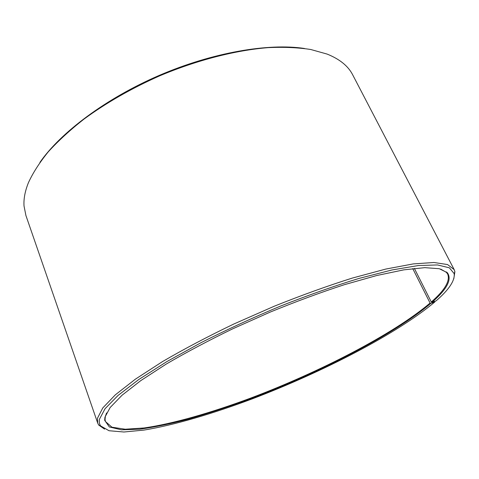 <?xml version="1.0" encoding="UTF-8"?>
<svg xmlns="http://www.w3.org/2000/svg" width="479" height="479" viewBox="0 0 479 479"><rect width="100%" height="100%" fill="white"/><g stroke="black" fill="none" stroke-linecap="round" stroke-linejoin="round"><path stroke-width="0.72" d="M106.595 412.952L105.344 416.383L105.039 419.472L105.446 421.532L111.936 427.196L125.235 429.226L143.993 427.975C172.853 423.831 210.802 412.904 250.391 398.199C319.541 372.117 393.331 334.234 430.082 303.057L412.73 268.593M435.034 301.249L434.8 301.986C397.115 333.683 323.086 371.8 253.092 398.546C212.987 413.64 174.254 425.118 143.94 430.082L123.917 432.004L109.032 430.735L100.632 425.897C99.339 424.065 98.967 421.789 99.536 419.083L105.039 408.731L118.085 395.409L138.844 379.47L166.926 361.555L201.24 342.569C226.681 329.714 253.253 317.493 280.945 305.913C308.506 295.064 334.576 285.885 359.166 278.383L391.924 269.982L418.299 265.546L437.507 264.941L449.368 267.809L454.176 273.641C455.02 280.598 448.979 289.681 436.064 300.89L431.998 302.321C447.069 289.196 452.176 279.317 447.332 272.689L439.291 268.719L424.783 267.653L403.761 269.863L376.614 275.551L344.269 284.724C320.547 292.477 295.854 301.602 270.192 312.092L232.495 328.917C208.161 340.725 186.056 352.46 166.171 364.118L140.838 380.577L122.061 395.217L110.146 407.521L104.949 417.179L104.65 420.269L109.374 426.975L121.51 429.831L139.623 429.196C154.136 427.22 170.41 423.873 188.445 419.149C207.126 413.79 226.543 407.467 246.697 400.187C317.158 373.961 393.127 335.222 430.777 303.387L430.082 303.057M453.811 278.73L454.888 271.647L454.176 269.611L447.53 264.552L433.95 262.498L413.257 263.905L385.739 269.078L352.281 278.089C327.462 285.921 301.399 295.321 274.096 306.285L233.8 324.026C207.694 336.569 183.948 349.077 162.567 361.555L135.389 379.164L115.349 394.822L102.793 407.922L97.518 418.143L97.71 423.131L98.698 425.047L104.584 429.13M454.176 269.611L352.67 74.808C348.209 66.054 339.689 59.145 327.109 54.079L310.769 49.505C298.166 47.541 283.981 46.918 268.21 47.637C235.572 50.247 196.923 60.12 159.471 75.927C131.27 88.495 106.063 102.925 83.837 119.217C70.054 130.06 58.204 140.928 48.277 151.819C39.547 162.567 32.925 172.865 28.417 182.715C25.004 191.223 23.543 198.995 24.034 206.042L25.92 215.532L97.71 423.131M304.47 48.475C268.462 42.966 212.586 52.45 159.244 75.401C105.919 98.387 60.635 132.467 39.901 162.423M434.8 301.986L430.777 303.387M431.998 302.321L431.298 301.992C444.859 290.124 450.326 280.844 447.697 274.138L446.482 272.425L440.674 269.078M431.298 301.992L414.359 268.408M105.039 419.472L104.65 420.269M454.176 273.641L454.888 271.647M100.632 425.897L98.698 425.047M446.482 272.425L447.332 272.689M446.584 271.976L446.877 272.551"/></g></svg>
